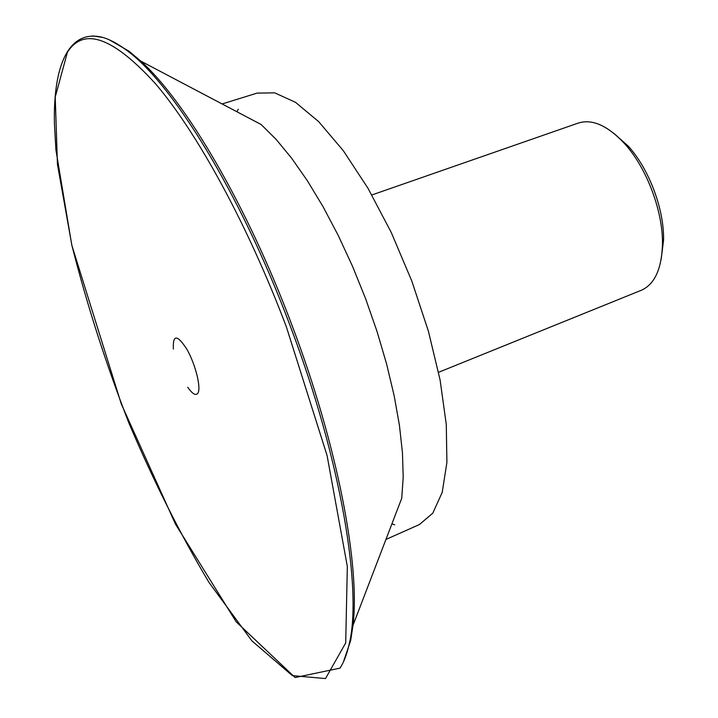 <?xml version="1.0" encoding="UTF-8"?>
<svg xmlns="http://www.w3.org/2000/svg" width="718" height="718" viewBox="0 0 718 718"><rect width="100%" height="100%" fill="white"/><g stroke="black" fill="none" stroke-linecap="round" stroke-linejoin="round"><path stroke-width="1.08" d="M173.379 349.083C172.688 334.22 177.238 334.364 187.021 349.504C195.556 364.556 201.345 388.079 197.881 393.222C195.817 395.977 192.433 393.985 187.721 387.226M661.179 259.243L663.567 240.063C664.258 209.378 648.982 168.748 628.232 146.131L613.791 133.279M371.852 194.964L578.322 123.056C592.215 118.712 607.59 125.524 624.436 143.483C646.721 167.779 663.199 211.586 662.463 244.551C661.628 269.169 654.556 284.418 641.237 290.305L438.563 372.31M238.313 109.172L236.886 111.739M391.911 523.862L394.685 524.849M385.934 539.451L419.393 524.562L432.792 513.164L442.216 492.351L446.901 462.446L446.282 424.419L440.08 379.93L428.422 331.258L411.845 281.142L391.283 232.524L367.966 188.242L343.312 150.69L318.711 121.683L295.475 102.288L274.671 92.846L257.089 93.107L222.104 103.957M343.375 662.032L350.653 640.582L353.014 625.288L401.721 498.283L403.202 477.29L402.466 452.878L399.45 425.469L394.137 395.636L386.616 364.035L377.013 331.402L365.561 298.553L352.52 266.297L338.232 235.441L323.064 206.712L307.394 180.774L291.607 158.166L276.062 139.319L261.119 124.51L140.773 61.102L128.917 51.157L109.307 39.822M353.014 625.288C360.301 565.461 337.604 445.187 291.759 324.671C246.875 204.935 185.334 101.005 140.773 61.102M102.809 37.426C68.318 28.514 53.087 66.397 54.433 123.864L55.905 149.829L71.818 245.233L121.27 403.902L175.497 524.176L236.204 621.842L295.107 677.541L340.063 668.117C343.841 662.229 346.83 654.439 349.038 644.746C362.743 590.887 341.122 459.538 289.982 325.326C240.027 191.841 170.435 80.38 124.959 49.093C116.917 43.26 109.531 39.364 102.809 37.426L92.604 35.9M67.42 52.226L55.232 97.083L57.431 164.269L71.89 245.394C86.716 303.911 105.663 362.985 128.719 422.624C153.526 481.033 180.272 534.273 208.929 582.343L251.91 640.878L292.352 675.62L325.505 678.564L345.699 642.924L347.332 566.475L327.085 455.544L286.32 326.717C247.755 224.662 197.324 132.812 155.761 84.042C113.238 37.237 83.791 26.629 67.42 52.226M628.232 146.131L624.436 143.483M663.567 240.063L662.463 244.551M128.917 51.157L124.959 49.093M349.038 644.746L350.653 640.582"/></g></svg>
